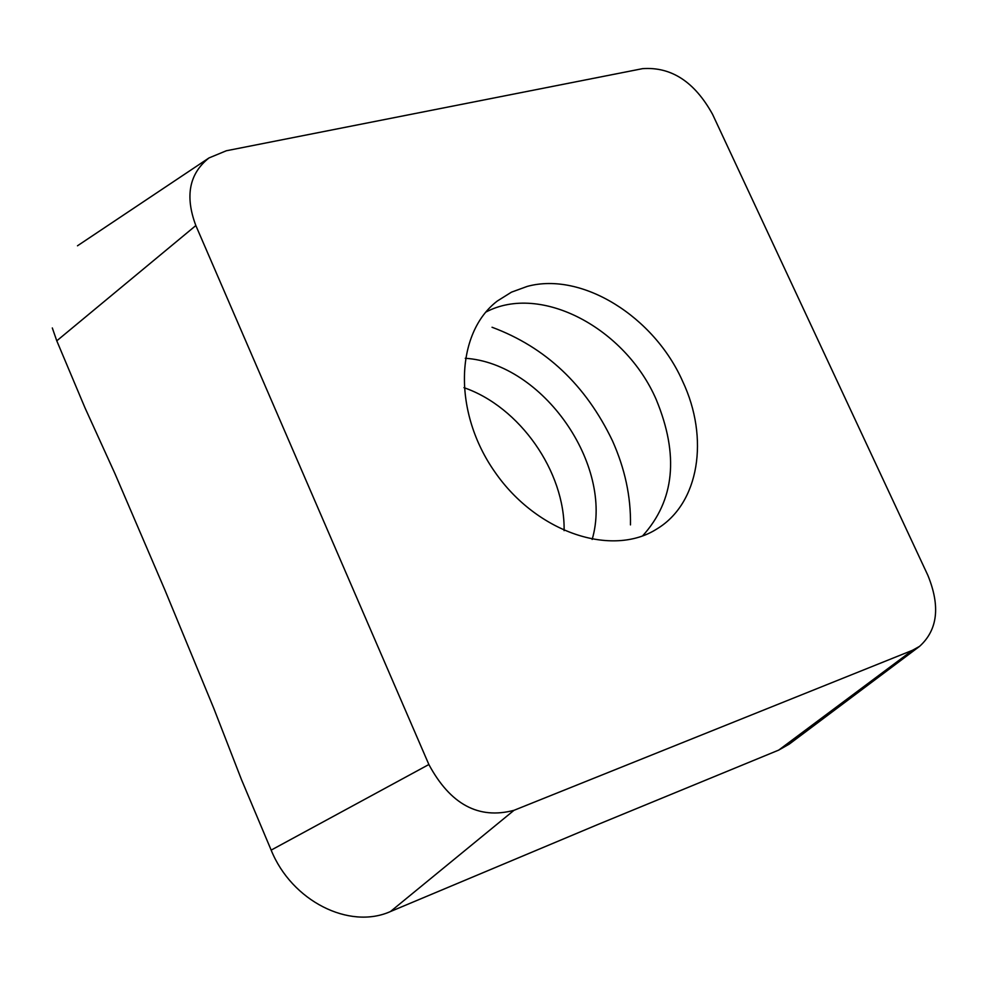 <?xml version="1.0" encoding="UTF-8"?>
<svg xmlns="http://www.w3.org/2000/svg" width="985" height="985" viewBox="0 0 985 985"><rect width="100%" height="100%" fill="white"/><g stroke="black" fill="none" stroke-linecap="round" stroke-linejoin="round"><path stroke-width="1.48" d="M465.252 358.281C542.649 363.206 613.987 465.043 592.157 539.46M630.474 524.894C630.954 496.736 624.946 468.7 612.461 440.8C585.73 385.024 545.591 347.176 492.044 327.254M428.869 764.52L195.843 225.553C184.823 196.163 189.206 173.619 209.005 157.932L226.316 150.767L642.552 68.654C671.278 66.611 694.622 81.841 712.574 114.334L927.833 575.265C940.478 606.218 937.732 629.908 919.584 646.345L912.442 650.309L514.01 810.31C478.71 819.68 450.33 804.413 428.869 764.52L271.158 850.117C291.695 901.029 349.293 929.975 390.454 911.544L597.747 824.556L778.716 750.102L788.997 744.266M527.258 286.401C582 271.441 654.175 316.677 682.716 381.478C709.459 438.19 699.276 503.433 656.958 528.896C612.165 557.682 537.022 532.75 495.147 472.381C452.718 412.395 454.971 333.262 497.339 301.004L511.461 292.163L527.258 286.401M115.11 474.007L164.852 589.892L213.819 708.424L241.448 779.541L271.158 850.117M56.798 340.859L84.969 407.778L115.11 473.994M52.316 327.956L56.773 340.822M463.96 387.659C519.698 406.867 565.107 471.692 564.11 530.644M912.442 650.309L778.716 750.102M514.01 810.31L390.454 911.544M195.843 225.553L57.032 340.613M485.814 312.11C540.593 283.015 625.315 328.079 656.219 399.553C679.194 455.107 674.651 500.565 642.577 535.926M919.584 646.345L789.022 744.291M209.005 157.932L77.483 245.794"/></g></svg>
